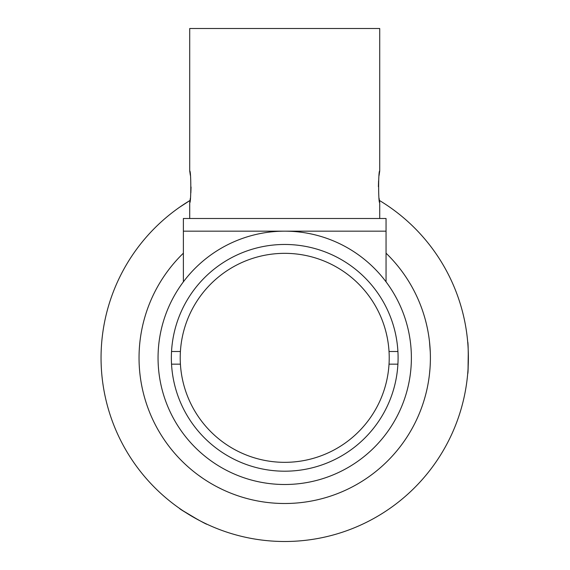 <?xml version="1.0" encoding="UTF-8"?>
<svg xmlns="http://www.w3.org/2000/svg" width="570" height="570" viewBox="0 0 570 570"><rect width="100%" height="100%" fill="white"/><g stroke="black" fill="none" stroke-linecap="round" stroke-linejoin="round"><path stroke-width="0.85" d="M284.722 503.502A145.663 145.663 0 0 0 386.054 253.187A145.663 145.663 0 0 1 284.722 503.502A145.663 145.663 0 0 1 183.383 253.187A145.663 145.663 0 0 0 284.722 503.502M467.699 373.664C468.447 374.64 468.447 341.031 467.699 342M429.524 342L430.257 351.761M429.958 369.018L429.524 373.664M221.702 489.167L217.213 486.915M198.609 475.323L202.407 478.016M179.514 508.383C178.303 508.54 207.409 525.348 206.939 524.215M468.284 351.704L468.041 369.054M179.514 207.281L190.066 200.433A183.668 183.668 0 0 0 284.722 541.5A183.668 183.668 0 0 0 379.371 200.433M198.246 519.869L183.34 510.984M284.722 484.5A126.668 126.668 0 0 0 411.383 357.832A126.668 126.668 0 0 0 284.722 231.163A126.668 126.668 0 0 0 158.054 357.832A126.668 126.668 0 0 0 284.722 484.5M284.722 244.466A113.366 113.366 0 0 0 171.356 357.832A113.366 113.366 0 0 0 284.722 471.198A113.366 113.366 0 0 0 398.088 357.832A113.366 113.366 0 0 0 284.722 244.466M183.383 281.837L183.383 218.502L386.054 218.502L386.054 231.163L183.383 231.163L386.054 231.163L386.054 281.837M189.717 218.502L189.717 202.663L190.366 198.168M190.857 192.831L191.05 187.01M190.352 175.361L189.717 171L189.717 28.5L379.72 28.5L379.72 171L379.071 175.496M378.58 180.84L378.395 186.661M379.093 198.31L379.72 202.663C378.28 203.647 378.28 170.024 379.72 171M379.72 218.502L379.72 202.663M189.717 171C191.164 170.024 191.164 203.64 189.717 202.663M180.412 364.166A104.502 104.502 0 0 0 284.722 462.334A104.502 104.502 0 0 0 389.025 351.498A104.502 104.502 0 0 0 284.722 253.337A104.502 104.502 0 0 0 180.412 364.166L171.527 364.166M180.412 351.498L171.527 351.498M397.91 351.498L389.025 351.498M389.025 364.166L397.91 364.166"/></g></svg>
